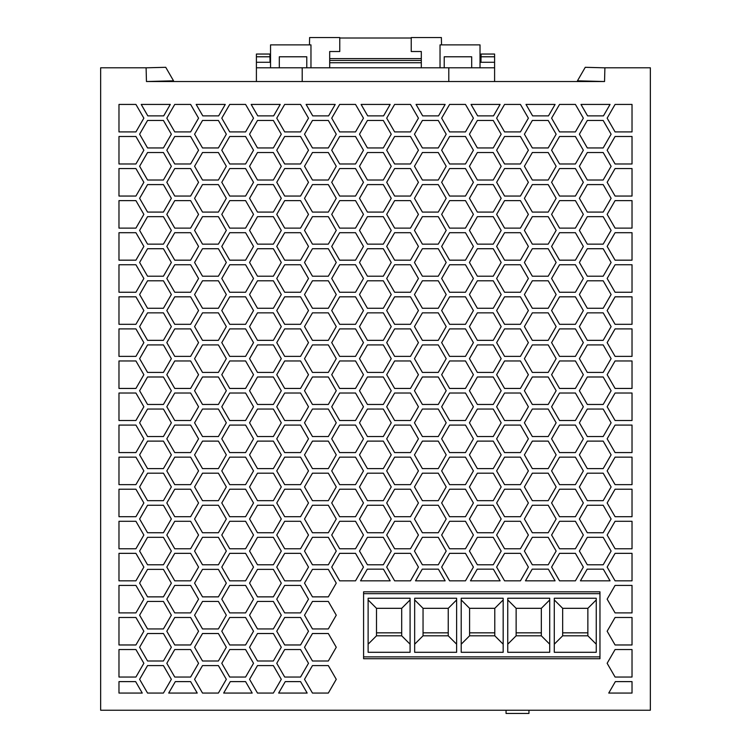 <?xml version="1.0" encoding="UTF-8"?>
<svg xmlns="http://www.w3.org/2000/svg" width="751" height="751" viewBox="0 0 751 751"><rect width="100%" height="100%" fill="white"/><g stroke="black" fill="none" stroke-linecap="round" stroke-linejoin="round"><path stroke-width="1.13" d="M146.454 81.53L146.098 67.787L100.653 67.787L100.653 710.239L650.347 710.239L650.347 67.787L604.902 67.787L604.546 81.53L146.454 81.53L173.537 80.817L165.736 67.299L146.098 67.815L165.746 67.318M585.254 67.318L604.902 67.834L585.264 67.299L577.463 80.817L604.546 81.53M202.798 115.879L196.18 104.427L225.272 104.427L218.663 115.879L202.798 115.879M174.748 356.378L166.816 342.634L174.748 328.891L190.623 328.891L198.555 342.634L190.623 356.378L174.748 356.378M339.659 260.175L331.726 246.431L339.659 232.697L355.523 232.697L363.465 246.431L355.523 260.175L339.659 260.175M218.391 441.119L226.323 454.862L218.391 468.605L202.517 468.605L194.584 454.862L202.517 441.119L218.391 441.119M504.569 228.116L496.636 214.373L504.569 200.63L520.434 200.63L528.375 214.373L520.434 228.116L504.569 228.116M410.497 425.085L418.429 438.828L410.497 452.571L394.632 452.571L386.699 438.828L394.632 425.085L410.497 425.085M438.265 436.538L422.4 436.538L414.468 422.794L422.4 409.051L438.265 409.051L446.197 422.794L438.265 436.538M477.364 340.344L469.431 326.601L477.364 312.857L493.238 312.857L501.17 326.601L493.238 340.344L477.364 340.344M579.378 198.339L587.31 184.596L603.175 184.596L611.107 198.339L603.175 212.082L587.31 212.082L579.378 198.339M312.463 505.254L328.328 505.254L336.26 518.997L328.328 532.741L312.463 532.741L304.521 518.997L312.463 505.254M410.497 489.22L418.429 502.963L410.497 516.707L394.632 516.707L386.699 502.963L394.632 489.22L410.497 489.22M306.117 104.427L335.218 104.427L328.6 115.879L312.735 115.879L306.117 104.427M422.269 569.155L438.396 569.155L445.146 580.833L415.519 580.833L422.269 569.155M273.355 244.141L257.49 244.141L249.557 230.407L257.49 216.663L273.355 216.663L281.287 230.407L273.355 244.141M603.175 500.673L587.31 500.673L579.378 486.93L587.31 473.186L603.175 473.186L611.107 486.93L603.175 500.673M559.542 457.152L575.407 457.152L583.339 470.896L575.407 484.639L559.542 484.639L551.6 470.896L559.542 457.152M190.613 681.617L197.231 693.07L168.703 693.07L175.321 681.617L190.613 681.617M383.301 344.925L391.233 358.668L383.301 372.412L367.427 372.412L359.494 358.668L367.427 344.925L383.301 344.925M135.922 452.571L118.977 452.571L118.977 425.085L135.922 425.085L143.854 438.828L135.922 452.571M118.977 693.07L118.977 681.617L135.649 681.617L142.258 693.07L118.977 693.07M202.517 376.993L218.391 376.993L226.323 390.736L218.391 404.47L202.517 404.47L194.584 390.736L202.517 376.993M355.523 521.288L363.465 535.031L355.523 548.765L339.659 548.765L331.726 535.031L339.659 521.288L355.523 521.288M245.586 452.571L229.722 452.571L221.789 438.828L229.722 425.085L245.586 425.085L253.519 438.828L245.586 452.571M229.722 232.697L245.586 232.697L253.519 246.431L245.586 260.175L229.722 260.175L221.789 246.431L229.722 232.697M504.569 521.288L520.434 521.288L528.375 535.031L520.434 548.765L504.569 548.765L496.636 535.031L504.569 521.288M524.405 294.533L532.337 280.79L548.202 280.79L556.144 294.533L548.202 308.276L532.337 308.276L524.405 294.533M190.623 548.765L174.748 548.765L166.816 535.031L174.748 521.288L190.623 521.288L198.555 535.031L190.623 548.765M190.623 489.22L198.555 502.963L190.623 516.707L174.748 516.707L166.816 502.963L174.748 489.22L190.623 489.22M135.922 296.823L143.854 310.567L135.922 324.31L118.977 324.31L118.977 296.823L135.922 296.823M284.685 420.504L276.753 406.76L284.685 393.017L300.56 393.017L308.492 406.76L300.56 420.504L284.685 420.504M284.685 200.63L300.56 200.63L308.492 214.373L300.56 228.116L284.685 228.116L276.753 214.373L284.685 200.63M118.977 649.549L135.922 649.549L143.854 663.293L135.922 677.036L118.977 677.036L118.977 649.549M615.078 393.017L632.023 393.017L632.023 420.504L615.078 420.504L607.146 406.76L615.078 393.017M504.569 580.833L496.636 567.089L504.569 553.346L520.434 553.346L528.375 567.089L520.434 580.833L504.569 580.833M223.676 693.07L230.285 681.617L245.586 681.617L252.195 693.07L223.676 693.07M328.328 280.79L336.26 294.533L328.328 308.276L312.463 308.276L304.521 294.533L312.463 280.79L328.328 280.79M603.175 152.528L611.107 166.271L603.175 180.015L587.31 180.015L579.378 166.271L587.31 152.528L603.175 152.528M163.418 665.583L171.35 679.326L163.418 693.07L147.553 693.07L139.611 679.326L147.553 665.583L163.418 665.583M575.407 356.378L559.542 356.378L551.6 342.634L559.542 328.891L575.407 328.891L583.339 342.634L575.407 356.378M202.517 372.412L194.584 358.668L202.517 344.925L218.391 344.925L226.323 358.668L218.391 372.412L202.517 372.412M245.586 612.9L229.722 612.9L221.789 599.157L229.722 585.414L245.586 585.414L253.519 599.157L245.586 612.9M615.078 644.968L607.146 631.225L615.078 617.482L632.023 617.482L632.023 644.968L615.078 644.968M559.542 393.017L575.407 393.017L583.339 406.76L575.407 420.504L559.542 420.504L551.6 406.76L559.542 393.017M276.753 182.305L284.685 168.562L300.56 168.562L308.492 182.305L300.56 196.049L284.685 196.049L276.753 182.305M174.748 360.959L190.623 360.959L198.555 374.702L190.623 388.445L174.748 388.445L166.816 374.702L174.748 360.959M304.521 326.601L312.463 312.857L328.328 312.857L336.26 326.601L328.328 340.344L312.463 340.344L304.521 326.601M304.521 166.271L312.463 152.528L328.328 152.528L336.26 166.271L328.328 180.015L312.463 180.015L304.521 166.271M139.611 358.668L147.553 344.925L163.418 344.925L171.35 358.668L163.418 372.412L147.553 372.412L139.611 358.668M504.569 296.823L520.434 296.823L528.375 310.567L520.434 324.31L504.569 324.31L496.636 310.567L504.569 296.823M548.202 376.993L556.144 390.736L548.202 404.47L532.337 404.47L524.405 390.736L532.337 376.993L548.202 376.993M579.378 262.465L587.31 248.722L603.175 248.722L611.107 262.465L603.175 276.208L587.31 276.208L579.378 262.465M575.407 425.085L583.339 438.828L575.407 452.571L559.542 452.571L551.6 438.828L559.542 425.085L575.407 425.085M229.722 457.152L245.586 457.152L253.519 470.896L245.586 484.639L229.722 484.639L221.789 470.896L229.722 457.152M548.202 537.322L556.144 551.056L548.202 564.799L532.337 564.799L524.405 551.056L532.337 537.322L548.202 537.322M367.427 404.47L359.494 390.736L367.427 376.993L383.301 376.993L391.233 390.736L383.301 404.47L367.427 404.47M257.49 147.947L249.557 134.204L257.49 120.46L273.355 120.46L281.287 134.204L273.355 147.947L257.49 147.947M615.078 457.152L632.023 457.152L632.023 484.639L615.078 484.639L607.146 470.896L615.078 457.152M477.364 244.141L469.431 230.407L477.364 216.663L493.238 216.663L501.17 230.407L493.238 244.141L477.364 244.141M603.175 505.254L611.107 518.997L603.175 532.741L587.31 532.741L579.378 518.997L587.31 505.254L603.175 505.254M520.434 489.22L528.375 502.963L520.434 516.707L504.569 516.707L496.636 502.963L504.569 489.22L520.434 489.22M632.023 553.346L632.023 580.833L615.078 580.833L607.146 567.089L615.078 553.346L632.023 553.346M438.265 344.925L446.197 358.668L438.265 372.412L422.4 372.412L414.468 358.668L422.4 344.925L438.265 344.925M575.407 580.833L559.542 580.833L551.6 567.089L559.542 553.346L575.407 553.346L583.339 567.089L575.407 580.833M135.922 104.427L143.854 118.17L135.922 131.913L118.977 131.913L118.977 104.427L135.922 104.427M504.569 393.017L520.434 393.017L528.375 406.76L520.434 420.504L504.569 420.504L496.636 406.76L504.569 393.017M300.56 548.765L284.685 548.765L276.753 535.031L284.685 521.288L300.56 521.288L308.492 535.031L300.56 548.765M526 104.427L555.092 104.427L548.483 115.879L532.609 115.879L526 104.427M245.586 200.63L253.519 214.373L245.586 228.116L229.722 228.116L221.789 214.373L229.722 200.63L245.586 200.63M477.364 248.722L493.238 248.722L501.17 262.465L493.238 276.208L477.364 276.208L469.431 262.465L477.364 248.722M524.405 262.465L532.337 248.722L548.202 248.722L556.144 262.465L548.202 276.208L532.337 276.208L524.405 262.465M174.748 425.085L190.623 425.085L198.555 438.828L190.623 452.571L174.748 452.571L166.816 438.828L174.748 425.085M190.623 484.639L174.748 484.639L166.816 470.896L174.748 457.152L190.623 457.152L198.555 470.896L190.623 484.639M118.977 521.288L135.922 521.288L143.854 535.031L135.922 548.765L118.977 548.765L118.977 521.288M276.753 374.702L284.685 360.959L300.56 360.959L308.492 374.702L300.56 388.445L284.685 388.445L276.753 374.702M615.078 200.63L632.023 200.63L632.023 228.116L615.078 228.116L607.146 214.373L615.078 200.63M575.407 196.049L559.542 196.049L551.6 182.305L559.542 168.562L575.407 168.562L583.339 182.305L575.407 196.049M607.146 342.634L615.078 328.891L632.023 328.891L632.023 356.378L615.078 356.378L607.146 342.634M273.355 340.344L257.49 340.344L249.557 326.601L257.49 312.857L273.355 312.857L281.287 326.601L273.355 340.344M575.407 296.823L583.339 310.567L575.407 324.31L559.542 324.31L551.6 310.567L559.542 296.823L575.407 296.823M163.418 152.528L171.35 166.271L163.418 180.015L147.553 180.015L139.611 166.271L147.553 152.528L163.418 152.528M587.31 409.051L603.175 409.051L611.107 422.794L603.175 436.538L587.31 436.538L579.378 422.794L587.31 409.051M194.584 326.601L202.517 312.857L218.391 312.857L226.323 326.601L218.391 340.344L202.517 340.344L194.584 326.601M383.301 409.051L391.233 422.794L383.301 436.538L367.427 436.538L359.494 422.794L367.427 409.051L383.301 409.051M328.328 633.515L336.26 647.259L328.328 661.002L312.463 661.002L304.521 647.259L312.463 633.515L328.328 633.515M471.027 104.427L500.119 104.427L493.51 115.879L477.645 115.879L471.027 104.427M284.685 136.494L300.56 136.494L308.492 150.238L300.56 163.981L284.685 163.981L276.753 150.238L284.685 136.494M257.49 248.722L273.355 248.722L281.287 262.465L273.355 276.208L257.49 276.208L249.557 262.465L257.49 248.722M257.49 344.925L273.355 344.925L281.287 358.668L273.355 372.412L257.49 372.412L249.557 358.668L257.49 344.925M285.258 681.617L300.56 681.617L307.168 693.07L278.649 693.07L285.258 681.617M174.748 296.823L190.623 296.823L198.555 310.567L190.623 324.31L174.748 324.31L166.816 310.567L174.748 296.823M493.238 308.276L477.364 308.276L469.431 294.533L477.364 280.79L493.238 280.79L501.17 294.533L493.238 308.276M548.202 372.412L532.337 372.412L524.405 358.668L532.337 344.925L548.202 344.925L556.144 358.668L548.202 372.412M422.4 473.186L438.265 473.186L446.197 486.93L438.265 500.673L422.4 500.673L414.468 486.93L422.4 473.186M465.47 452.571L449.596 452.571L441.663 438.828L449.596 425.085L465.47 425.085L473.402 438.828L465.47 452.571M339.659 452.571L331.726 438.828L339.659 425.085L355.523 425.085L363.465 438.828L355.523 452.571L339.659 452.571M410.497 553.346L418.429 567.089L410.497 580.833L394.632 580.833L386.699 567.089L394.632 553.346L410.497 553.346M249.557 198.339L257.49 184.596L273.355 184.596L281.287 198.339L273.355 212.082L257.49 212.082L249.557 198.339M251.153 104.427L280.245 104.427L273.636 115.879L257.762 115.879L251.153 104.427M147.553 468.605L139.611 454.862L147.553 441.119L163.418 441.119L171.35 454.862L163.418 468.605L147.553 468.605M548.202 244.141L532.337 244.141L524.405 230.407L532.337 216.663L548.202 216.663L556.144 230.407L548.202 244.141M257.49 537.322L273.355 537.322L281.287 551.056L273.355 564.799L257.49 564.799L249.557 551.056L257.49 537.322M465.47 489.22L473.402 502.963L465.47 516.707L449.596 516.707L441.663 502.963L449.596 489.22L465.47 489.22M383.301 441.119L391.233 454.862L383.301 468.605L367.427 468.605L359.494 454.862L367.427 441.119L383.301 441.119M603.175 372.412L587.31 372.412L579.378 358.668L587.31 344.925L603.175 344.925L611.107 358.668L603.175 372.412M163.418 120.46L171.35 134.204L163.418 147.947L147.553 147.947L139.611 134.204L147.553 120.46L163.418 120.46M135.922 196.049L118.977 196.049L118.977 168.562L135.922 168.562L143.854 182.305L135.922 196.049M300.56 612.9L284.685 612.9L276.753 599.157L284.685 585.414L300.56 585.414L308.492 599.157L300.56 612.9M257.49 532.741L249.557 518.997L257.49 505.254L273.355 505.254L281.287 518.997L273.355 532.741L257.49 532.741M367.427 152.528L383.301 152.528L391.233 166.271L383.301 180.015L367.427 180.015L359.494 166.271L367.427 152.528M245.586 136.494L253.519 150.238L245.586 163.981L229.722 163.981L221.789 150.238L229.722 136.494L245.586 136.494M632.023 260.175L615.078 260.175L607.146 246.431L615.078 232.697L632.023 232.697L632.023 260.175M496.636 246.431L504.569 232.697L520.434 232.697L528.375 246.431L520.434 260.175L504.569 260.175L496.636 246.431M532.206 569.155L548.343 569.155L555.083 580.833L525.465 580.833L532.206 569.155M202.517 500.673L194.584 486.93L202.517 473.186L218.391 473.186L226.323 486.93L218.391 500.673L202.517 500.673M603.306 569.155L610.056 580.833L580.429 580.833L587.179 569.155L603.306 569.155M559.542 360.959L575.407 360.959L583.339 374.702L575.407 388.445L559.542 388.445L551.6 374.702L559.542 360.959M383.432 569.155L390.173 580.833L360.555 580.833L367.295 569.155L383.432 569.155M163.418 661.002L147.553 661.002L139.611 647.259L147.553 633.515L163.418 633.515L171.35 647.259L163.418 661.002M135.922 489.22L143.854 502.963L135.922 516.707L118.977 516.707L118.977 489.22L135.922 489.22M615.078 168.562L632.023 168.562L632.023 196.049L615.078 196.049L607.146 182.305L615.078 168.562M559.542 136.494L575.407 136.494L583.339 150.238L575.407 163.981L559.542 163.981L551.6 150.238L559.542 136.494M284.685 324.31L276.753 310.567L284.685 296.823L300.56 296.823L308.492 310.567L300.56 324.31L284.685 324.31M355.523 136.494L363.465 150.238L355.523 163.981L339.659 163.981L331.726 150.238L339.659 136.494L355.523 136.494M147.553 212.082L139.611 198.339L147.553 184.596L163.418 184.596L171.35 198.339L163.418 212.082L147.553 212.082M559.542 521.288L575.407 521.288L583.339 535.031L575.407 548.765L559.542 548.765L551.6 535.031L559.542 521.288M202.517 244.141L194.584 230.407L202.517 216.663L218.391 216.663L226.323 230.407L218.391 244.141L202.517 244.141M163.418 409.051L171.35 422.794L163.418 436.538L147.553 436.538L139.611 422.794L147.553 409.051L163.418 409.051M218.391 665.583L226.323 679.326L218.391 693.07L202.517 693.07L194.584 679.326L202.517 665.583L218.391 665.583M135.922 393.017L143.854 406.76L135.922 420.504L118.977 420.504L118.977 393.017L135.922 393.017M218.391 661.002L202.517 661.002L194.584 647.259L202.517 633.515L218.391 633.515L226.323 647.259L218.391 661.002M579.378 454.862L587.31 441.119L603.175 441.119L611.107 454.862L603.175 468.605L587.31 468.605L579.378 454.862M465.47 168.562L473.402 182.305L465.47 196.049L449.596 196.049L441.663 182.305L449.596 168.562L465.47 168.562M422.4 376.993L438.265 376.993L446.197 390.736L438.265 404.47L422.4 404.47L414.468 390.736L422.4 376.993M300.56 328.891L308.492 342.634L300.56 356.378L284.685 356.378L276.753 342.634L284.685 328.891L300.56 328.891M194.584 583.123L202.517 569.38L218.391 569.38L226.323 583.123L218.391 596.867L202.517 596.867L194.584 583.123M163.418 280.79L171.35 294.533L163.418 308.276L147.553 308.276L139.611 294.533L147.553 280.79L163.418 280.79M367.427 184.596L383.301 184.596L391.233 198.339L383.301 212.082L367.427 212.082L359.494 198.339L367.427 184.596M532.337 340.344L524.405 326.601L532.337 312.857L548.202 312.857L556.144 326.601L548.202 340.344L532.337 340.344M587.31 312.857L603.175 312.857L611.107 326.601L603.175 340.344L587.31 340.344L579.378 326.601L587.31 312.857M615.078 452.571L607.146 438.828L615.078 425.085L632.023 425.085L632.023 452.571L615.078 452.571M422.4 280.79L438.265 280.79L446.197 294.533L438.265 308.276L422.4 308.276L414.468 294.533L422.4 280.79M355.523 580.833L339.659 580.833L331.726 567.089L339.659 553.346L355.523 553.346L363.465 567.089L355.523 580.833M386.699 182.305L394.632 168.562L410.497 168.562L418.429 182.305L410.497 196.049L394.632 196.049L386.699 182.305M548.202 120.46L556.144 134.204L548.202 147.947L532.337 147.947L524.405 134.204L532.337 120.46L548.202 120.46M615.078 136.494L632.023 136.494L632.023 163.981L615.078 163.981L607.146 150.238L615.078 136.494M422.4 216.663L438.265 216.663L446.197 230.407L438.265 244.141L422.4 244.141L414.468 230.407L422.4 216.663M300.56 553.346L308.492 567.089L300.56 580.833L284.685 580.833L276.753 567.089L284.685 553.346L300.56 553.346M493.238 500.673L477.364 500.673L469.431 486.93L477.364 473.186L493.238 473.186L501.17 486.93L493.238 500.673M449.596 104.427L465.47 104.427L473.402 118.17L465.47 131.913L449.596 131.913L441.663 118.17L449.596 104.427M532.337 436.538L524.405 422.794L532.337 409.051L548.202 409.051L556.144 422.794L548.202 436.538L532.337 436.538M139.611 518.997L147.553 505.254L163.418 505.254L171.35 518.997L163.418 532.741L147.553 532.741L139.611 518.997M118.977 200.63L135.922 200.63L143.854 214.373L135.922 228.116L118.977 228.116L118.977 200.63M477.364 537.322L493.238 537.322L501.17 551.056L493.238 564.799L477.364 564.799L469.431 551.056L477.364 537.322M221.789 535.031L229.722 521.288L245.586 521.288L253.519 535.031L245.586 548.765L229.722 548.765L221.789 535.031M245.586 328.891L253.519 342.634L245.586 356.378L229.722 356.378L221.789 342.634L229.722 328.891L245.586 328.891M245.586 131.913L229.722 131.913L221.789 118.17L229.722 104.427L245.586 104.427L253.519 118.17L245.586 131.913M174.748 200.63L190.623 200.63L198.555 214.373L190.623 228.116L174.748 228.116L166.816 214.373L174.748 200.63M300.56 264.756L308.492 278.499L300.56 292.242L284.685 292.242L276.753 278.499L284.685 264.756L300.56 264.756M202.517 601.448L218.391 601.448L226.323 615.191L218.391 628.934L202.517 628.934L194.584 615.191L202.517 601.448M300.56 457.152L308.492 470.896L300.56 484.639L284.685 484.639L276.753 470.896L284.685 457.152L300.56 457.152M147.553 312.857L163.418 312.857L171.35 326.601L163.418 340.344L147.553 340.344L139.611 326.601L147.553 312.857M465.47 360.959L473.402 374.702L465.47 388.445L449.596 388.445L441.663 374.702L449.596 360.959L465.47 360.959M493.238 404.47L477.364 404.47L469.431 390.736L477.364 376.993L493.238 376.993L501.17 390.736L493.238 404.47M174.748 644.968L166.816 631.225L174.748 617.482L190.623 617.482L198.555 631.225L190.623 644.968L174.748 644.968M312.463 216.663L328.328 216.663L336.26 230.407L328.328 244.141L312.463 244.141L304.521 230.407L312.463 216.663M587.582 115.879L580.974 104.427L610.065 104.427L603.447 115.879L587.582 115.879M441.663 214.373L449.596 200.63L465.47 200.63L473.402 214.373L465.47 228.116L449.596 228.116L441.663 214.373M273.355 693.07L257.49 693.07L249.557 679.326L257.49 665.583L273.355 665.583L281.287 679.326L273.355 693.07M607.146 502.963L615.078 489.22L632.023 489.22L632.023 516.707L615.078 516.707L607.146 502.963M359.494 294.533L367.427 280.79L383.301 280.79L391.233 294.533L383.301 308.276L367.427 308.276L359.494 294.533M276.753 246.431L284.685 232.697L300.56 232.697L308.492 246.431L300.56 260.175L284.685 260.175L276.753 246.431M139.611 230.407L147.553 216.663L163.418 216.663L171.35 230.407L163.418 244.141L147.553 244.141L139.611 230.407M394.632 360.959L410.497 360.959L418.429 374.702L410.497 388.445L394.632 388.445L386.699 374.702L394.632 360.959M194.584 198.339L202.517 184.596L218.391 184.596L226.323 198.339L218.391 212.082L202.517 212.082L194.584 198.339M632.023 292.242L615.078 292.242L607.146 278.499L615.078 264.756L632.023 264.756L632.023 292.242M615.078 677.036L607.146 663.293L615.078 649.549L632.023 649.549L632.023 677.036L615.078 677.036M118.977 553.346L135.922 553.346L143.854 567.089L135.922 580.833L118.977 580.833L118.977 553.346M465.47 136.494L473.402 150.238L465.47 163.981L449.596 163.981L441.663 150.238L449.596 136.494L465.47 136.494M300.56 489.22L308.492 502.963L300.56 516.707L284.685 516.707L276.753 502.963L284.685 489.22L300.56 489.22M355.523 328.891L363.465 342.634L355.523 356.378L339.659 356.378L331.726 342.634L339.659 328.891L355.523 328.891M504.569 136.494L520.434 136.494L528.375 150.238L520.434 163.981L504.569 163.981L496.636 150.238L504.569 136.494M163.418 248.722L171.35 262.465L163.418 276.208L147.553 276.208L139.611 262.465L147.553 248.722L163.418 248.722M504.569 104.427L520.434 104.427L528.375 118.17L520.434 131.913L504.569 131.913L496.636 118.17L504.569 104.427M469.431 198.339L477.364 184.596L493.238 184.596L501.17 198.339L493.238 212.082L477.364 212.082L469.431 198.339M367.427 312.857L383.301 312.857L391.233 326.601L383.301 340.344L367.427 340.344L359.494 326.601L367.427 312.857M504.569 425.085L520.434 425.085L528.375 438.828L520.434 452.571L504.569 452.571L496.636 438.828L504.569 425.085M118.977 360.959L135.922 360.959L143.854 374.702L135.922 388.445L118.977 388.445L118.977 360.959M312.463 564.799L304.521 551.056L312.463 537.322L328.328 537.322L336.26 551.056L328.328 564.799L312.463 564.799M174.748 264.756L190.623 264.756L198.555 278.499L190.623 292.242L174.748 292.242L166.816 278.499L174.748 264.756M520.434 168.562L528.375 182.305L520.434 196.049L504.569 196.049L496.636 182.305L504.569 168.562L520.434 168.562M202.517 147.947L194.584 134.204L202.517 120.46L218.391 120.46L226.323 134.204L218.391 147.947L202.517 147.947M249.557 390.736L257.49 376.993L273.355 376.993L281.287 390.736L273.355 404.47L257.49 404.47L249.557 390.736M422.4 152.528L438.265 152.528L446.197 166.271L438.265 180.015L422.4 180.015L414.468 166.271L422.4 152.528M383.301 216.663L391.233 230.407L383.301 244.141L367.427 244.141L359.494 230.407L367.427 216.663L383.301 216.663M202.517 532.741L194.584 518.997L202.517 505.254L218.391 505.254L226.323 518.997L218.391 532.741L202.517 532.741M312.463 500.673L304.521 486.93L312.463 473.186L328.328 473.186L336.26 486.93L328.328 500.673L312.463 500.673M245.586 516.707L229.722 516.707L221.789 502.963L229.722 489.22L245.586 489.22L253.519 502.963L245.586 516.707M135.922 457.152L143.854 470.896L135.922 484.639L118.977 484.639L118.977 457.152L135.922 457.152M559.542 232.697L575.407 232.697L583.339 246.431L575.407 260.175L559.542 260.175L551.6 246.431L559.542 232.697M449.596 521.288L465.47 521.288L473.402 535.031L465.47 548.765L449.596 548.765L441.663 535.031L449.596 521.288M257.49 280.79L273.355 280.79L281.287 294.533L273.355 308.276L257.49 308.276L249.557 294.533L257.49 280.79M284.685 104.427L300.56 104.427L308.492 118.17L300.56 131.913L284.685 131.913L276.753 118.17L284.685 104.427M300.56 649.549L308.492 663.293L300.56 677.036L284.685 677.036L276.753 663.293L284.685 649.549L300.56 649.549M383.301 276.208L367.427 276.208L359.494 262.465L367.427 248.722L383.301 248.722L391.233 262.465L383.301 276.208M174.748 131.913L166.816 118.17L174.748 104.427L190.623 104.427L198.555 118.17L190.623 131.913L174.748 131.913M532.337 473.186L548.202 473.186L556.144 486.93L548.202 500.673L532.337 500.673L524.405 486.93L532.337 473.186M245.586 677.036L229.722 677.036L221.789 663.293L229.722 649.549L245.586 649.549L253.519 663.293L245.586 677.036M355.523 360.959L363.465 374.702L355.523 388.445L339.659 388.445L331.726 374.702L339.659 360.959L355.523 360.959M615.351 681.617L632.023 681.617L632.023 693.07L608.742 693.07L615.351 681.617M249.557 647.259L257.49 633.515L273.355 633.515L281.287 647.259L273.355 661.002L257.49 661.002L249.557 647.259M520.434 360.959L528.375 374.702L520.434 388.445L504.569 388.445L496.636 374.702L504.569 360.959L520.434 360.959M607.146 118.17L615.078 104.427L632.023 104.427L632.023 131.913L615.078 131.913L607.146 118.17M229.722 168.562L245.586 168.562L253.519 182.305L245.586 196.049L229.722 196.049L221.789 182.305L229.722 168.562M312.463 436.538L304.521 422.794L312.463 409.051L328.328 409.051L336.26 422.794L328.328 436.538L312.463 436.538M520.434 264.756L528.375 278.499L520.434 292.242L504.569 292.242L496.636 278.499L504.569 264.756L520.434 264.756M339.659 296.823L355.523 296.823L363.465 310.567L355.523 324.31L339.659 324.31L331.726 310.567L339.659 296.823M135.922 136.494L143.854 150.238L135.922 163.981L118.977 163.981L118.977 136.494L135.922 136.494M166.816 246.431L174.748 232.697L190.623 232.697L198.555 246.431L190.623 260.175L174.748 260.175L166.816 246.431M465.47 264.756L473.402 278.499L465.47 292.242L449.596 292.242L441.663 278.499L449.596 264.756L465.47 264.756M218.391 280.79L226.323 294.533L218.391 308.276L202.517 308.276L194.584 294.533L202.517 280.79L218.391 280.79M449.596 457.152L465.47 457.152L473.402 470.896L465.47 484.639L449.596 484.639L441.663 470.896L449.596 457.152M147.553 569.38L163.418 569.38L171.35 583.123L163.418 596.867L147.553 596.867L139.611 583.123L147.553 569.38M147.553 537.322L163.418 537.322L171.35 551.056L163.418 564.799L147.553 564.799L139.611 551.056L147.553 537.322M438.265 147.947L422.4 147.947L414.468 134.204L422.4 120.46L438.265 120.46L446.197 134.204L438.265 147.947M587.31 216.663L603.175 216.663L611.107 230.407L603.175 244.141L587.31 244.141L579.378 230.407L587.31 216.663M438.265 340.344L422.4 340.344L414.468 326.601L422.4 312.857L438.265 312.857L446.197 326.601L438.265 340.344M632.023 548.765L615.078 548.765L607.146 535.031L615.078 521.288L632.023 521.288L632.023 548.765M422.4 184.596L438.265 184.596L446.197 198.339L438.265 212.082L422.4 212.082L414.468 198.339L422.4 184.596M449.596 553.346L465.47 553.346L473.402 567.089L465.47 580.833L449.596 580.833L441.663 567.089L449.596 553.346M575.407 489.22L583.339 502.963L575.407 516.707L559.542 516.707L551.6 502.963L559.542 489.22L575.407 489.22M548.202 152.528L556.144 166.271L548.202 180.015L532.337 180.015L524.405 166.271L532.337 152.528L548.202 152.528M359.494 551.056L367.427 537.322L383.301 537.322L391.233 551.056L383.301 564.799L367.427 564.799L359.494 551.056M363.587 658.711L363.587 591.826L599.965 591.826L599.965 658.711L363.587 658.711L363.587 656.881L599.965 656.881L599.965 658.711M575.407 131.913L559.542 131.913L551.6 118.17L559.542 104.427L575.407 104.427L583.339 118.17L575.407 131.913M493.238 147.947L477.364 147.947L469.431 134.204L477.364 120.46L493.238 120.46L501.17 134.204L493.238 147.947M257.49 409.051L273.355 409.051L281.287 422.794L273.355 436.538L257.49 436.538L249.557 422.794L257.49 409.051M141.216 104.427L170.308 104.427L163.69 115.879L147.825 115.879L141.216 104.427M465.47 232.697L473.402 246.431L465.47 260.175L449.596 260.175L441.663 246.431L449.596 232.697L465.47 232.697M118.977 644.968L118.977 617.482L135.922 617.482L143.854 631.225L135.922 644.968L118.977 644.968M249.557 486.93L257.49 473.186L273.355 473.186L281.287 486.93L273.355 500.673L257.49 500.673L249.557 486.93M312.463 344.925L328.328 344.925L336.26 358.668L328.328 372.412L312.463 372.412L304.521 358.668L312.463 344.925M118.977 356.378L118.977 328.891L135.922 328.891L143.854 342.634L135.922 356.378L118.977 356.378M551.6 214.373L559.542 200.63L575.407 200.63L583.339 214.373L575.407 228.116L559.542 228.116L551.6 214.373M493.238 505.254L501.17 518.997L493.238 532.741L477.364 532.741L469.431 518.997L477.364 505.254L493.238 505.254M532.337 441.119L548.202 441.119L556.144 454.862L548.202 468.605L532.337 468.605L524.405 454.862L532.337 441.119M355.523 104.427L363.465 118.17L355.523 131.913L339.659 131.913L331.726 118.17L339.659 104.427L355.523 104.427M575.407 264.756L583.339 278.499L575.407 292.242L559.542 292.242L551.6 278.499L559.542 264.756L575.407 264.756M394.632 292.242L386.699 278.499L394.632 264.756L410.497 264.756L418.429 278.499L410.497 292.242L394.632 292.242M202.517 409.051L218.391 409.051L226.323 422.794L218.391 436.538L202.517 436.538L194.584 422.794L202.517 409.051M504.569 457.152L520.434 457.152L528.375 470.896L520.434 484.639L504.569 484.639L496.636 470.896L504.569 457.152M493.238 409.051L501.17 422.794L493.238 436.538L477.364 436.538L469.431 422.794L477.364 409.051L493.238 409.051M615.078 388.445L607.146 374.702L615.078 360.959L632.023 360.959L632.023 388.445L615.078 388.445M339.659 264.756L355.523 264.756L363.465 278.499L355.523 292.242L339.659 292.242L331.726 278.499L339.659 264.756M229.722 617.482L245.586 617.482L253.519 631.225L245.586 644.968L229.722 644.968L221.789 631.225L229.722 617.482M245.586 393.017L253.519 406.76L245.586 420.504L229.722 420.504L221.789 406.76L229.722 393.017L245.586 393.017M579.378 134.204L587.31 120.46L603.175 120.46L611.107 134.204L603.175 147.947L587.31 147.947L579.378 134.204M367.427 473.186L383.301 473.186L391.233 486.93L383.301 500.673L367.427 500.673L359.494 486.93L367.427 473.186M249.557 454.862L257.49 441.119L273.355 441.119L281.287 454.862L273.355 468.605L257.49 468.605L249.557 454.862M615.078 324.31L607.146 310.567L615.078 296.823L632.023 296.823L632.023 324.31L615.078 324.31M410.497 296.823L418.429 310.567L410.497 324.31L394.632 324.31L386.699 310.567L394.632 296.823L410.497 296.823M367.427 505.254L383.301 505.254L391.233 518.997L383.301 532.741L367.427 532.741L359.494 518.997L367.427 505.254M163.418 376.993L171.35 390.736L163.418 404.47L147.553 404.47L139.611 390.736L147.553 376.993L163.418 376.993M449.596 296.823L465.47 296.823L473.402 310.567L465.47 324.31L449.596 324.31L441.663 310.567L449.596 296.823M328.328 693.07L312.463 693.07L304.521 679.326L312.463 665.583L328.328 665.583L336.26 679.326L328.328 693.07M135.922 264.756L143.854 278.499L135.922 292.242L118.977 292.242L118.977 264.756L135.922 264.756M328.328 569.38L336.26 583.123L328.328 596.867L312.463 596.867L304.521 583.123L312.463 569.38L328.328 569.38M139.611 486.93L147.553 473.186L163.418 473.186L171.35 486.93L163.418 500.673L147.553 500.673L139.611 486.93M422.672 115.879L416.063 104.427L445.155 104.427L438.537 115.879L422.672 115.879M355.523 200.63L363.465 214.373L355.523 228.116L339.659 228.116L331.726 214.373L339.659 200.63L355.523 200.63M394.632 356.378L386.699 342.634L394.632 328.891L410.497 328.891L418.429 342.634L410.497 356.378L394.632 356.378M441.663 406.76L449.596 393.017L465.47 393.017L473.402 406.76L465.47 420.504L449.596 420.504L441.663 406.76M190.623 168.562L198.555 182.305L190.623 196.049L174.748 196.049L166.816 182.305L174.748 168.562L190.623 168.562M312.463 120.46L328.328 120.46L336.26 134.204L328.328 147.947L312.463 147.947L304.521 134.204L312.463 120.46M524.405 198.339L532.337 184.596L548.202 184.596L556.144 198.339L548.202 212.082L532.337 212.082L524.405 198.339M174.748 612.9L166.816 599.157L174.748 585.414L190.623 585.414L198.555 599.157L190.623 612.9L174.748 612.9M493.238 468.605L477.364 468.605L469.431 454.862L477.364 441.119L493.238 441.119L501.17 454.862L493.238 468.605M394.632 136.494L410.497 136.494L418.429 150.238L410.497 163.981L394.632 163.981L386.699 150.238L394.632 136.494M422.4 537.322L438.265 537.322L446.197 551.056L438.265 564.799L422.4 564.799L414.468 551.056L422.4 537.322M139.611 615.191L147.553 601.448L163.418 601.448L171.35 615.191L163.418 628.934L147.553 628.934L139.611 615.191M394.632 104.427L410.497 104.427L418.429 118.17L410.497 131.913L394.632 131.913L386.699 118.17L394.632 104.427M273.355 601.448L281.287 615.191L273.355 628.934L257.49 628.934L249.557 615.191L257.49 601.448L273.355 601.448M328.328 376.993L336.26 390.736L328.328 404.47L312.463 404.47L304.521 390.736L312.463 376.993L328.328 376.993M579.378 551.056L587.31 537.322L603.175 537.322L611.107 551.056L603.175 564.799L587.31 564.799L579.378 551.056M410.497 260.175L394.632 260.175L386.699 246.431L394.632 232.697L410.497 232.697L418.429 246.431L410.497 260.175M304.521 262.465L312.463 248.722L328.328 248.722L336.26 262.465L328.328 276.208L312.463 276.208L304.521 262.465M394.632 457.152L410.497 457.152L418.429 470.896L410.497 484.639L394.632 484.639L386.699 470.896L394.632 457.152M339.659 484.639L331.726 470.896L339.659 457.152L355.523 457.152L363.465 470.896L355.523 484.639L339.659 484.639M135.922 232.697L143.854 246.431L135.922 260.175L118.977 260.175L118.977 232.697L135.922 232.697M194.584 166.271L202.517 152.528L218.391 152.528L226.323 166.271L218.391 180.015L202.517 180.015L194.584 166.271M245.586 553.346L253.519 567.089L245.586 580.833L229.722 580.833L221.789 567.089L229.722 553.346L245.586 553.346M383.301 147.947L367.427 147.947L359.494 134.204L367.427 120.46L383.301 120.46L391.233 134.204L383.301 147.947M331.726 406.76L339.659 393.017L355.523 393.017L363.465 406.76L355.523 420.504L339.659 420.504L331.726 406.76M174.748 677.036L166.816 663.293L174.748 649.549L190.623 649.549L198.555 663.293L190.623 677.036L174.748 677.036M414.468 262.465L422.4 248.722L438.265 248.722L446.197 262.465L438.265 276.208L422.4 276.208L414.468 262.465M615.078 585.414L632.023 585.414L632.023 612.9L615.078 612.9L607.146 599.157L615.078 585.414M300.56 617.482L308.492 631.225L300.56 644.968L284.685 644.968L276.753 631.225L284.685 617.482L300.56 617.482M548.202 505.254L556.144 518.997L548.202 532.741L532.337 532.741L524.405 518.997L532.337 505.254L548.202 505.254M284.685 425.085L300.56 425.085L308.492 438.828L300.56 452.571L284.685 452.571L276.753 438.828L284.685 425.085M312.463 441.119L328.328 441.119L336.26 454.862L328.328 468.605L312.463 468.605L304.521 454.862L312.463 441.119M603.175 280.79L611.107 294.533L603.175 308.276L587.31 308.276L579.378 294.533L587.31 280.79L603.175 280.79M135.922 585.414L143.854 599.157L135.922 612.9L118.977 612.9L118.977 585.414L135.922 585.414M190.623 420.504L174.748 420.504L166.816 406.76L174.748 393.017L190.623 393.017L198.555 406.76L190.623 420.504M229.722 388.445L221.789 374.702L229.722 360.959L245.586 360.959L253.519 374.702L245.586 388.445L229.722 388.445M202.517 248.722L218.391 248.722L226.323 262.465L218.391 276.208L202.517 276.208L194.584 262.465L202.517 248.722M245.586 296.823L253.519 310.567L245.586 324.31L229.722 324.31L221.789 310.567L229.722 296.823L245.586 296.823M477.232 569.155L493.369 569.155L500.11 580.833L470.492 580.833L477.232 569.155M520.434 328.891L528.375 342.634L520.434 356.378L504.569 356.378L496.636 342.634L504.569 328.891L520.434 328.891M249.557 583.123L257.49 569.38L273.355 569.38L281.287 583.123L273.355 596.867L257.49 596.867L249.557 583.123M394.632 393.017L410.497 393.017L418.429 406.76L410.497 420.504L394.632 420.504L386.699 406.76L394.632 393.017M355.523 168.562L363.465 182.305L355.523 196.049L339.659 196.049L331.726 182.305L339.659 168.562L355.523 168.562M477.364 180.015L469.431 166.271L477.364 152.528L493.238 152.528L501.17 166.271L493.238 180.015L477.364 180.015M422.4 468.605L414.468 454.862L422.4 441.119L438.265 441.119L446.197 454.862L438.265 468.605L422.4 468.605M331.726 502.963L339.659 489.22L355.523 489.22L363.465 502.963L355.523 516.707L339.659 516.707L331.726 502.963M441.663 342.634L449.596 328.891L465.47 328.891L473.402 342.634L465.47 356.378L449.596 356.378L441.663 342.634M394.632 228.116L386.699 214.373L394.632 200.63L410.497 200.63L418.429 214.373L410.497 228.116L394.632 228.116M190.623 163.981L174.748 163.981L166.816 150.238L174.748 136.494L190.623 136.494L198.555 150.238L190.623 163.981M221.789 278.499L229.722 264.756L245.586 264.756L253.519 278.499L245.586 292.242L229.722 292.242L221.789 278.499M328.328 184.596L336.26 198.339L328.328 212.082L312.463 212.082L304.521 198.339L312.463 184.596L328.328 184.596M394.632 548.765L386.699 535.031L394.632 521.288L410.497 521.288L418.429 535.031L410.497 548.765L394.632 548.765M190.623 553.346L198.555 567.089L190.623 580.833L174.748 580.833L166.816 567.089L174.748 553.346L190.623 553.346M414.468 518.997L422.4 505.254L438.265 505.254L446.197 518.997L438.265 532.741L422.4 532.741L414.468 518.997M273.355 152.528L281.287 166.271L273.355 180.015L257.49 180.015L249.557 166.271L257.49 152.528L273.355 152.528M218.391 564.799L202.517 564.799L194.584 551.056L202.517 537.322L218.391 537.322L226.323 551.056L218.391 564.799M603.175 376.993L611.107 390.736L603.175 404.47L587.31 404.47L579.378 390.736L587.31 376.993L603.175 376.993M328.328 628.934L312.463 628.934L304.521 615.191L312.463 601.448L328.328 601.448L336.26 615.191L328.328 628.934M477.364 372.412L469.431 358.668L477.364 344.925L493.238 344.925L501.17 358.668L493.238 372.412L477.364 372.412M361.09 104.427L390.182 104.427L383.573 115.879L367.699 115.879L361.09 104.427M441.522 44.882L441.391 37.55L411.229 37.55L411.229 51.519L421.311 51.519L421.311 58.625L329.689 58.625L329.689 51.519L339.771 51.519L339.771 37.55L309.609 37.55L309.478 44.882M329.689 67.787L329.689 58.625M329.689 60.456L421.311 60.456L421.311 58.625M329.689 62.746L421.311 62.746L421.311 60.456M421.311 67.787L421.311 62.746M411.229 38.01L339.771 38.01M302.202 81.53L302.202 67.787L256.401 67.787L256.401 54.044L269.9 54.044L269.947 56.785L256.401 56.785M302.202 67.787L494.599 67.787L494.599 81.53M448.798 81.53L448.798 67.787M494.599 56.785L494.599 54.044L481.1 54.044L481.053 56.785L494.599 56.785L494.599 67.787M480.959 62.286L481.053 56.785M256.401 81.53L256.401 67.787M256.401 62.286L270.538 62.286M310.97 67.787L310.97 44.882L270.538 44.882L270.538 67.787M270.041 62.286L269.947 56.785M494.599 62.286L480.02 62.286M440.03 67.787L440.03 44.882L480.02 44.882L480.02 67.787M306.784 67.787L306.784 56.785L279.306 56.785L279.306 67.787M471.694 67.787L471.694 56.785L444.216 56.785L444.216 67.787M506.052 710.239L506.052 713.45L528.957 713.45L528.957 710.239M363.587 593.665L599.965 593.665M549.713 652.3L549.713 598.247L507.751 598.247L507.751 652.3L549.713 652.3M503.17 652.3L503.17 598.247L461.208 598.247L461.208 652.3L503.17 652.3M596.247 652.3L596.247 598.247L554.285 598.247L554.285 652.3L596.247 652.3M410.084 652.3L410.084 598.247L368.121 598.247L368.121 652.3L410.084 652.3M456.627 652.3L456.627 598.247L414.665 598.247L414.665 652.3L456.627 652.3M368.121 599.936L376.504 608.319L376.504 635.806L368.121 644.189M410.084 644.189L401.701 635.806L401.701 608.319L410.084 599.936M376.504 608.319L401.701 608.319M401.701 632.83L376.504 632.83M401.701 635.806L376.504 635.806M414.665 599.936L423.048 608.319L423.048 635.806L414.665 644.189M456.627 644.189L448.244 635.806L448.244 608.319L456.627 599.936M423.048 608.319L448.244 608.319M448.244 632.83L423.048 632.83M448.244 635.806L423.048 635.806M507.751 599.936L516.134 608.319L516.134 635.806L507.751 644.189M549.713 644.189L541.33 635.806L541.33 608.319L549.713 599.936M516.134 608.319L541.33 608.319M541.33 632.83L516.134 632.83M541.33 635.806L516.134 635.806M461.208 599.936L469.591 608.319L469.591 635.806L461.208 644.189M503.17 644.189L494.787 635.806L494.787 608.319L503.17 599.936M469.591 608.319L494.787 608.319M494.787 632.83L469.591 632.83M494.787 635.806L469.591 635.806M554.285 599.936L562.668 608.319L562.668 635.806L554.285 644.189M596.247 644.189L587.864 635.806L587.864 608.319L596.247 599.936M562.668 608.319L587.864 608.319M587.864 632.83L562.668 632.83M587.864 635.806L562.668 635.806"/></g></svg>

